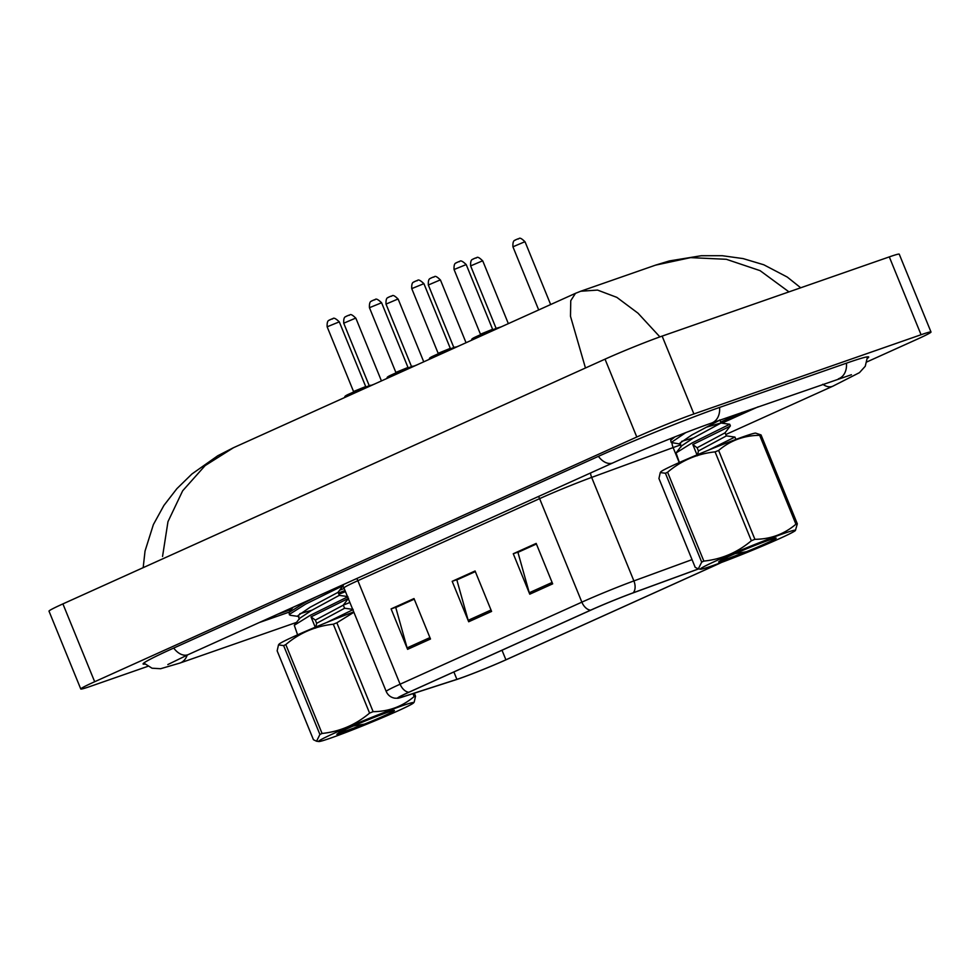 <?xml version="1.0" encoding="UTF-8"?>
<svg xmlns="http://www.w3.org/2000/svg" width="980" height="980" viewBox="0 0 980 980"><rect width="100%" height="100%" fill="white"/><g stroke="black" fill="none" stroke-linecap="round" stroke-linejoin="round"><path stroke-width="1.47" d="M720.9 562.667A34.974 1.531 -22.2 0 1 715.13 565.362L505.913 659.81A34.974 1.531 -22.2 0 1 456.901 679.361L402.89 696.792A34.974 1.531 -22.2 0 1 398.26 697.858A34.974 1.531 -22.2 0 1 409.383 692.052L591.136 610.001A34.974 1.531 -22.2 0 1 632.761 593.023L698.605 568.915M698.495 568.902L633.264 592.778A35.844 1.568 157.8 0 0 590.597 610.185L408.856 692.235A35.844 1.568 157.8 0 0 397.917 698.25A35.844 1.568 157.8 0 0 402.192 697.098L456.202 679.667A35.844 1.568 157.8 0 0 506.44 659.614L715.657 565.166A35.844 1.568 157.8 0 0 721.562 562.422M339.631 590.217A32.781 1.433 157.8 0 0 344.188 588.49M529.764 594.186L513.263 553.749L536.17 543.41L552.671 583.847L529.764 594.186A8.747 5.611 65.7 0 1 529.274 592.753L552.108 582.451M407.594 649.336L391.094 608.899L414.001 598.56L430.502 638.997L407.594 649.336A8.747 5.611 65.7 0 1 407.104 647.903L429.938 637.6M468.685 621.761L452.184 581.324L475.08 570.985L491.593 611.422L468.685 621.761A8.747 5.611 65.7 0 1 468.183 620.328L491.017 610.026M518.641 552.034L536.354 543.863M396.471 607.184L414.185 599.025M457.55 579.609L475.276 571.45M452.184 581.324L457.488 579.474M475.337 571.585L456.839 579.927L468.183 620.328M391.094 608.899L396.41 607.049M414.246 599.16L395.761 607.514L407.104 647.903M513.263 553.749L518.579 551.899M536.415 544.01L517.93 552.352L529.274 592.753M720.717 422.074L742.203 412.372M338.37 593.035A32.781 1.433 157.8 0 0 345.021 590.524M277.548 614.288L291.342 609.474M259.222 622.557L289.357 612.047M338.86 594.235A59.021 2.573 157.8 0 0 345.474 591.638M721.954 423.152L758.153 406.81M866.994 361.877L917.096 339.264A43.72 1.911 157.8 0 0 931 332A43.72 1.911 157.8 0 0 921.065 334.731L693.901 413.952A43.72 1.911 157.8 0 0 636.792 437.007L94.668 681.737A43.72 1.911 157.8 0 0 80.764 688.989A43.72 1.911 157.8 0 0 90.699 686.257L147.796 666.351M931 332L899.236 254.163A43.72 1.911 157.8 0 0 889.301 256.895L662.137 336.103A43.72 1.911 157.8 0 0 605.028 359.158L62.904 603.901A43.72 1.911 157.8 0 0 49 611.153L80.764 688.989M867.496 358.3A93.982 4.104 157.8 0 0 868.684 357.002A93.982 4.104 157.8 0 0 847.32 362.87L720.459 407.116A93.982 4.104 157.8 0 0 597.678 456.68L172.982 648.393A93.982 4.104 157.8 0 0 143.08 663.987A93.982 4.104 157.8 0 0 144.832 664.085M585.464 367.99L570.495 316.307L570.752 300.701L575.468 293.339L233.485 447.713L205.126 465.598L182.672 490.784L167.972 521.666L162.545 556.469M575.468 293.339L580.711 291.244L597.543 290.08L616.849 297.369L638.017 313.196L659.908 336.899M788.973 291.881L760.064 270.639L726.327 259.296L690.606 257.63L655.559 265.139L580.711 291.232M704.069 568.474A51.364 2.242 157.8 0 0 755.96 548.788A51.364 2.242 157.8 0 0 795.417 530.474A51.364 2.242 157.8 0 0 791.779 530.878A51.364 2.242 157.8 0 0 736.372 552.034A51.364 2.242 157.8 0 0 700.565 569.184A51.364 2.242 157.8 0 0 704.069 568.474M761.043 434.936A59.021 2.573 157.8 0 0 760.382 435.12A59.021 2.573 157.8 0 0 759.659 435.328C744.041 435.451 730.37 440.498 718.634 450.445A59.021 2.573 157.8 0 0 715.082 451.866C697.209 453.777 681.382 460.563 667.588 472.225A59.021 2.573 157.8 0 0 665.42 473.254L660.275 472.556L660.839 471.821A51.364 2.242 157.8 0 1 700.284 453.52A51.364 2.242 157.8 0 1 752.187 433.834A51.364 2.242 157.8 0 1 755.678 433.123L761.043 434.936L797.316 523.81L795.417 530.474M797.316 523.81A59.021 2.573 157.8 0 0 796.654 523.994A59.021 2.573 157.8 0 0 795.932 524.202L759.659 435.328M660.275 472.556L658.94 478.497L695.2 567.371L698.323 568.878L701.692 562.128L665.42 473.254M708.528 450.126L734.927 437.068L735.919 439.42M679.373 462.499L676.065 452.932L692.137 442.923L729.72 424.254L720.851 423.017L706.531 427.17M692.799 444.528L697.123 447.762L698.434 450.971L697.38 455.761L692.799 444.528L728.495 427.011L730.382 425.859L729.72 424.254M693.779 437.827L681.602 441.355M680.745 444.161L671.214 442.507L670.663 440.326L674.926 436.86M671.214 442.507L685.731 432.633M746.344 551.752A30.539 1.335 157.8 0 0 776.148 538.094A30.539 1.335 157.8 0 0 751.317 546.865A30.539 1.335 157.8 0 0 720.925 560.241L718.61 561.957L746.344 551.752L734.988 553.663M667.588 472.225L703.848 561.099A59.021 2.573 157.8 0 0 701.692 562.128M718.634 450.445L754.906 539.318A59.021 2.573 157.8 0 0 751.354 540.752L715.082 451.866M754.906 539.318C770.525 539.196 784.196 534.161 795.932 524.202M703.848 561.099C721.648 559.225 737.475 552.451 751.354 540.752M721.109 560.131L731.974 557.473M697.123 447.762L725.016 432.841L730.357 425.908M681.112 446.892L679.863 443.18L691.88 434.924L719.406 420.322M698.434 450.971L726.364 435.916L725.053 432.707M676.065 452.932L681.418 446.01L693.191 438.134L721.023 423.017M322.285 740.819A51.364 2.242 157.8 0 0 374.188 721.133A51.364 2.242 157.8 0 0 413.634 702.832A51.364 2.242 157.8 0 0 410.007 703.223A51.364 2.242 157.8 0 0 354.589 724.379A51.364 2.242 157.8 0 0 318.794 741.529A51.364 2.242 157.8 0 0 322.285 740.819M414.32 693.179L415.532 696.155L414.197 702.096M415.532 696.155A59.021 2.573 157.8 0 0 414.871 696.339A59.021 2.573 157.8 0 0 414.148 696.547L412.96 693.62M277.156 650.842L313.429 739.716L316.552 741.223L319.909 734.473L283.637 645.6L278.492 644.901L277.156 650.842M326.744 622.471L352.849 609.732M298.961 616.506L290.288 615.293L289.541 614.288L305.772 604.035L342.792 585.807M297.589 634.844L294.294 625.277L310.366 615.269L347.618 596.894M311.015 616.873L315.352 620.12L316.65 623.329L315.597 628.107L311.015 616.873L348.268 598.498M311.995 610.173L299.831 613.713M289.431 614.852L289.051 612.439L305.123 602.431L316.087 596.894M364.56 724.11A30.539 1.335 157.8 0 0 394.377 710.439A30.539 1.335 157.8 0 0 369.534 719.222A30.539 1.335 157.8 0 0 339.154 732.587L336.826 734.302L364.56 724.11L353.204 726.009M353.743 611.912A51.364 2.242 157.8 0 0 305.772 631.255A51.364 2.242 157.8 0 0 279.055 644.166L278.492 644.901M353.89 612.279L336.863 622.79A59.021 2.573 157.8 0 0 333.31 624.223C315.438 626.122 299.598 632.909 285.805 644.571A59.021 2.573 157.8 0 0 283.637 645.6M285.805 644.571L322.077 733.457A59.021 2.573 157.8 0 0 319.909 734.473M336.863 622.79L373.135 711.676A59.021 2.573 157.8 0 0 369.583 713.097L333.31 624.223M373.135 711.676C388.741 711.541 402.425 706.507 414.148 696.547M322.077 733.457C339.864 731.582 355.703 724.796 369.583 713.097M339.337 732.489L350.191 729.818M315.352 620.12L343.233 605.187L348.586 598.253M299.341 619.238L298.079 615.526L310.109 607.282L337.99 592.349L343.343 585.415M316.65 623.329L344.593 608.262L343.282 605.052M294.294 625.277L299.635 618.356L311.42 610.491L339.252 595.375L347.9 596.575M680.353 445.018A43.72 1.911 157.8 0 0 678.209 445.765A43.72 1.911 157.8 0 0 673.125 447.578L591.651 477.407A43.72 1.911 157.8 0 0 539.613 498.636L357.872 580.687A43.72 1.911 157.8 0 0 343.955 587.939L342.24 585.085M679.238 462.56L673.125 447.578A10.927 7.019 -110.1 0 1 671.974 442.923M408.856 692.235A10.927 7.019 -114.3 0 1 400.11 684.199L581.863 602.149A10.927 7.019 65.7 0 0 590.597 610.185M397.917 698.25L394.854 698.201C390.775 697.478 387.896 695.224 386.206 691.451A43.72 1.911 -22.2 0 1 400.11 684.199L357.872 580.687A10.927 7.019 65.7 0 0 356.793 578.506M538.535 496.468A10.927 7.019 65.7 0 1 539.613 498.636L581.863 602.149A43.72 1.911 -22.2 0 1 633.889 580.92A10.927 7.019 69.9 0 1 633.264 592.778M590.511 472.997A10.927 7.019 -110.1 0 0 591.651 477.407L633.889 580.92L692.052 559.629M402.89 696.792L402.315 695.384M456.901 679.361L453.887 671.962M505.913 659.81L502.005 650.242M523.577 242.268L512.932 246.813C512.516 238.973 515.602 240.664 515.394 239.929L517.967 238.838C519.253 239.769 518.494 235.274 525.072 241.864L523.577 242.268M516.178 239.635L517.697 238.936M480.457 334.217L492.597 329.268L466.198 264.563L454.059 269.525L480.457 334.217L480.176 335.417M489.804 332A16.391 0.711 157.8 0 0 472.176 339.962L472.176 339.962C470.915 339.509 472.14 338.468 475.863 336.814L497.681 327.908A15.3 0.662 -22.2 0 0 477.64 335.993A15.3 0.662 -22.2 0 0 476.255 337.573M457.293 262.334L458.824 261.648M296.524 622.398L179.94 663.056A17.481 13.377 -109.2 0 0 180.786 662.713A17.481 13.377 -109.2 0 0 187.192 655.081M173.717 648.062A17.481 11.233 65.7 0 0 188.332 654.567L613.015 462.842C640.369 450.42 688.132 431.151 711.529 423.078L851.424 374.728M598.4 456.349A17.481 11.233 65.7 0 0 613.015 462.842M719.565 407.423A17.481 13.377 70.8 0 1 712.374 422.735A17.481 13.377 70.8 0 1 711.529 423.078M846.426 363.188A17.481 13.377 70.8 0 1 839.235 378.501A17.481 13.377 70.8 0 1 838.39 378.831M867.496 356.83L865.242 366.275L859.46 372.645L832.878 386.181A17.481 11.233 -114.3 0 1 822.796 384.27M62.904 603.901L94.668 681.737M605.028 359.158L636.792 437.007M662.137 336.103L693.901 413.952M889.301 256.895L921.065 334.731M481.278 261.366L470.633 265.911C470.216 258.071 473.291 259.749 473.095 259.026L475.668 257.936C476.954 258.867 476.194 254.371 482.773 260.962L481.278 261.366M473.879 258.72L475.398 258.034M438.979 280.464L428.334 285.009C427.917 277.168 430.992 278.847 430.796 278.124L433.368 277.022C434.655 277.965 433.895 273.469 440.473 280.06L438.979 280.464M431.58 277.818L433.099 277.132M396.68 299.562L386.022 304.106C385.618 296.266 388.693 297.945 388.497 297.222L391.069 296.119C392.343 297.062 391.596 292.567 398.174 299.145L396.68 299.562M389.268 296.916L390.8 296.23M354.38 318.659L343.723 323.204C343.319 315.364 346.393 317.042 346.197 316.32L348.757 315.217C350.044 316.16 349.296 311.665 355.875 318.243L354.38 318.659M346.969 316.013L348.5 315.327M438.158 353.315L450.298 348.353L423.899 283.661L411.747 288.622L438.158 353.315L437.876 354.515M447.505 351.097A16.391 0.711 157.8 0 0 429.877 359.048L429.877 359.06C428.615 358.607 429.84 357.565 433.564 355.899L458.873 345.965M433.944 356.671A15.3 0.662 -22.2 0 1 435.341 355.091A15.3 0.662 -22.2 0 1 455.333 347.018M414.993 281.432L416.524 280.746M395.859 372.412L407.999 367.451L381.588 302.759L369.448 307.708L395.859 372.412L395.577 373.613M405.205 370.195A16.391 0.711 157.8 0 0 387.578 378.145L387.578 378.158C386.304 377.704 387.541 376.663 391.265 374.997L416.561 365.062M391.645 375.769A15.3 0.662 -22.2 0 1 393.041 374.188A15.3 0.662 -22.2 0 1 413.033 366.116M372.694 300.529L374.225 299.831M353.547 391.51L365.699 386.549L339.288 321.857L327.149 326.805L353.547 391.51L353.266 392.711M362.906 389.293A16.391 0.711 157.8 0 0 345.266 397.243L345.279 397.243C344.005 396.802 345.242 395.749 348.966 394.095L374.262 384.16M349.346 394.866A15.3 0.662 -22.2 0 1 350.742 393.286A15.3 0.662 -22.2 0 1 370.722 385.214M330.395 319.627L331.926 318.929M386.206 691.451L343.955 587.939M512.932 246.813L538.694 309.937M525.072 241.864L550.65 304.535M501.172 326.867L497.681 327.908M466.198 264.563C459.167 257.863 460.049 262.64 459.093 261.538L456.521 262.64C456.717 263.363 453.642 261.685 454.059 269.525M493.638 329.917L492.597 329.268M832.878 386.181L725.8 434.52M143.815 663.043L152.023 668.213L160.622 668.715L179.94 663.056M167.813 664.575L188.332 654.567M349.897 602.48L343.306 605.101M233.412 447.738L217.781 455.749L191.958 473.965L176.89 488.665L163.905 505.447L153.382 524.582L145.04 551.042L143.178 567.653M655.645 265.102L669.401 260.925L701.264 255.731L722.248 255.707L743.122 258.598L763.788 264.772L787.259 277.058L800.721 287.789M470.633 265.911L496.149 328.447M482.773 260.962L508.351 323.633M428.334 285.009L453.85 347.545M440.473 280.06L466.051 342.731M386.022 304.106L411.551 366.643M398.174 299.145L423.752 361.828M343.723 323.204L369.252 385.74M355.875 318.243L381.441 380.914M423.899 283.661C416.868 276.948 417.75 281.738 416.782 280.635L414.221 281.738C414.418 282.461 411.343 280.782 411.747 288.622M451.339 349.015L450.298 348.353M381.588 302.759C374.568 296.046 375.45 300.836 374.483 299.733L371.922 300.823C372.118 301.558 369.043 299.88 369.448 307.708M409.04 368.113L407.999 367.451M339.288 321.857C332.269 315.144 333.151 319.933 332.183 318.831L329.623 319.921C329.819 320.656 326.744 318.966 327.149 326.805M366.74 387.21L365.699 386.549M700.565 569.184L698.323 568.878M719.822 419.869L721.133 423.078M726.266 435.855L734.927 437.068M672.635 437.766L670.835 440.094M413.634 702.832L414.209 702.096M318.794 741.529L316.552 741.223M338.039 592.214L339.349 595.423M344.495 608.213L353.143 609.413M293.02 607.294L289.051 612.439"/></g></svg>
